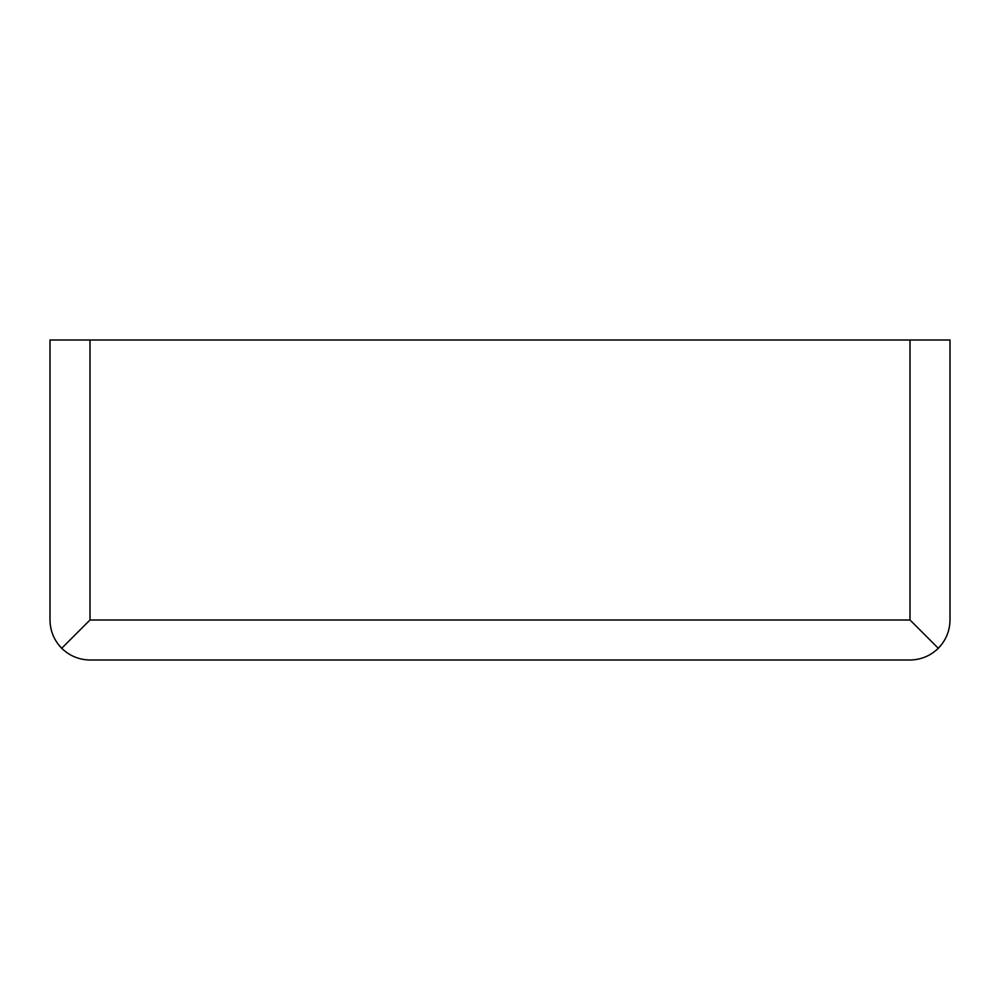 <?xml version="1.0" encoding="UTF-8"?>
<svg xmlns="http://www.w3.org/2000/svg" width="1000" height="1000" viewBox="0 0 1000 1000"><rect width="100%" height="100%" fill="white"/><g stroke="black" fill="none" stroke-linecap="round" stroke-linejoin="round"><path stroke-width="1.5" d="M938.288 648.288C945.913 640.4 949.825 630.975 950 620L950 340L50 340L50 620C50.175 630.975 54.088 640.4 61.712 648.288L90 620L910 620L938.288 648.288C930.4 655.913 920.975 659.825 910 660L90 660C79.025 659.825 69.6 655.913 61.712 648.288M90 620L90 340M910 620L910 340"/></g></svg>
